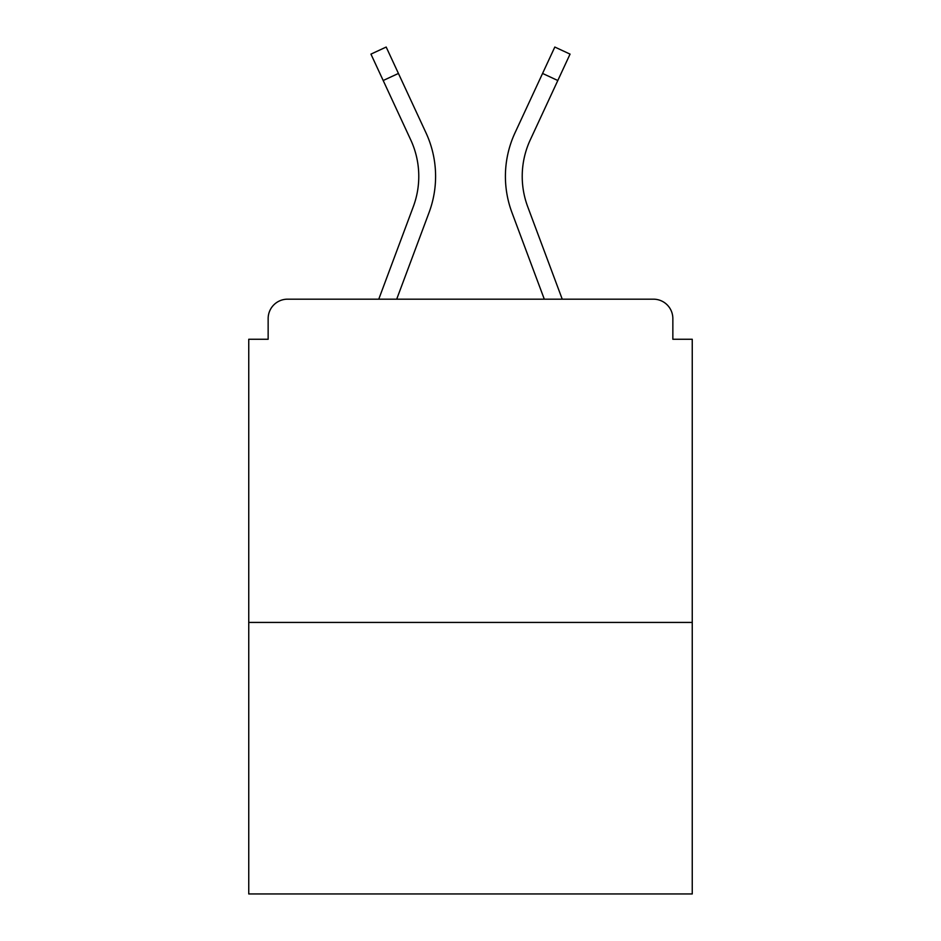 <?xml version="1.0" encoding="UTF-8"?>
<svg xmlns="http://www.w3.org/2000/svg" width="941" height="941" viewBox="0 0 941 941"><rect width="100%" height="100%" fill="white"/><g stroke="black" fill="none" stroke-linecap="round" stroke-linejoin="round"><path stroke-width="1.41" d="M672.85 339.266L672.85 318.576L672.85 339.266L692.247 339.266L692.247 893.95L248.753 893.95L248.753 339.266L268.15 339.266L268.15 318.576L268.15 339.266M692.247 622.424L248.753 622.424M672.85 318.576A19.396 19.396 0 0 0 653.454 299.179L287.546 299.179A19.396 19.396 0 0 0 268.15 318.576M653.454 299.179L562.236 299.179L653.454 299.179M378.764 299.179L287.546 299.179L378.764 299.179L413.311 206.644A86.631 86.631 0 0 0 410.735 139.891A86.631 86.631 0 0 1 418.78 176.343A86.631 86.631 0 0 0 410.735 139.891L370.942 54.119L386.186 47.05L398.431 73.445L383.187 80.514M396.702 299.179L429.061 212.525A103.439 103.439 0 0 0 425.979 132.81L398.431 73.445M544.298 299.179L511.939 212.525A103.439 103.439 0 0 1 515.021 132.81L554.814 47.05L570.058 54.119L530.265 139.891A86.631 86.631 0 0 0 527.689 206.644L562.236 299.179M522.22 176.343A86.631 86.631 0 0 0 527.689 206.644A86.631 86.631 0 0 1 522.22 176.343A86.631 86.631 0 0 0 527.689 206.644A86.631 86.631 0 0 1 522.22 176.343A86.631 86.631 0 0 0 527.689 206.644A86.631 86.631 0 0 1 522.22 176.343A86.631 86.631 0 0 0 527.689 206.644A86.631 86.631 0 0 1 522.22 176.343A86.631 86.631 0 0 0 527.689 206.644A86.631 86.631 0 0 1 522.22 176.343A86.631 86.631 0 0 0 527.689 206.644A86.631 86.631 0 0 1 522.22 176.343A86.631 86.631 0 0 0 527.689 206.644A86.631 86.631 0 0 1 522.22 176.343A86.631 86.631 0 0 0 527.689 206.644A86.631 86.631 0 0 1 522.22 176.343A86.631 86.631 0 0 0 527.689 206.644A86.631 86.631 0 0 1 530.265 139.891A86.631 86.631 0 0 0 522.22 176.343A86.631 86.631 0 0 1 530.265 139.891A86.631 86.631 0 0 0 522.22 176.343A86.631 86.631 0 0 1 530.265 139.891A86.631 86.631 0 0 0 522.22 176.343A86.631 86.631 0 0 1 530.265 139.891A86.631 86.631 0 0 0 522.22 176.343A86.631 86.631 0 0 1 530.265 139.891A86.631 86.631 0 0 0 522.22 176.343A86.631 86.631 0 0 1 530.265 139.891A86.631 86.631 0 0 0 522.22 176.343A86.631 86.631 0 0 1 530.265 139.891A86.631 86.631 0 0 0 522.22 176.343A86.631 86.631 0 0 1 530.265 139.891A86.631 86.631 0 0 0 522.22 176.343A86.631 86.631 0 0 1 530.265 139.891M557.813 80.514L542.569 73.445"/></g></svg>
